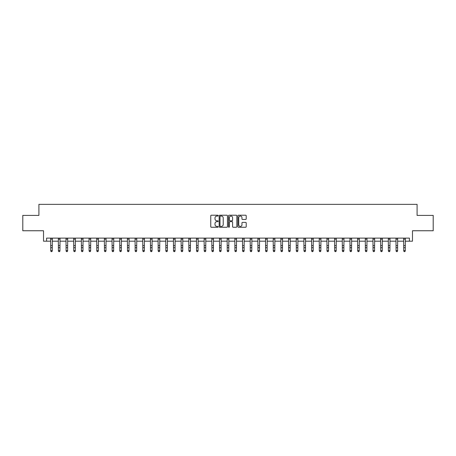 <?xml version="1.0" encoding="UTF-8"?>
<svg xmlns="http://www.w3.org/2000/svg" width="456" height="456" viewBox="0 0 456 456"><rect width="100%" height="100%" fill="white"/><g stroke="black" fill="none" stroke-linecap="round" stroke-linejoin="round"><path stroke-width="0.68" d="M218.179 215.631A0.422 0.422 0 0 0 217.757 215.209L211.356 215.209A0.604 0.604 0 0 0 210.752 215.813L210.752 226.66A0.604 0.604 0 0 0 211.356 227.265L217.757 227.265A0.422 0.422 0 0 0 218.179 226.843A0.422 0.422 0 0 0 217.757 226.421L216.925 226.421A1.927 1.927 0 0 1 214.998 224.489L214.998 223.588A1.927 1.927 0 0 1 216.925 221.656L217.757 221.656A0.422 0.422 0 0 0 218.179 221.234A0.422 0.422 0 0 0 217.757 220.812L216.925 220.812A1.927 1.927 0 0 1 214.998 218.886L214.998 217.985A1.927 1.927 0 0 1 216.925 216.053L217.757 216.053A0.422 0.422 0 0 0 218.179 215.631M245.613 219.461A0.604 0.604 0 0 0 246.211 218.857L246.211 215.813A0.604 0.604 0 0 0 245.613 215.209L238.499 215.209A0.604 0.604 0 0 0 237.895 215.813L237.895 226.66A0.604 0.604 0 0 0 238.499 227.265L245.613 227.265A0.604 0.604 0 0 0 246.211 226.66L246.211 222.984A0.604 0.604 0 0 0 245.613 222.38L242.569 222.38A0.604 0.604 0 0 0 241.965 222.984L241.965 224.808A1.613 1.613 0 0 1 240.352 226.421A1.613 1.613 0 0 1 238.739 224.808L238.739 217.666A1.613 1.613 0 0 1 240.352 216.053A1.613 1.613 0 0 1 241.965 217.666L241.965 218.857A0.604 0.604 0 0 0 242.569 219.461L245.613 219.461M46.592 241.19L46.592 238.117L409.408 238.117L409.408 241.19L412.48 241.19L412.48 230.753L433.2 230.753L433.2 215.403L417.086 215.403L417.086 204.356L38.914 204.356L38.914 215.403L22.8 215.403L22.8 230.753L43.519 230.753L43.519 241.19L50.736 241.19M227.47 215.813A0.604 0.604 0 0 0 226.871 215.209L219.758 215.209A0.604 0.604 0 0 0 219.159 215.813L219.159 226.66A0.604 0.604 0 0 0 219.758 227.265L226.871 227.265A0.604 0.604 0 0 0 227.47 226.66L227.47 215.813M229.129 215.209L236.242 215.209A0.604 0.604 0 0 1 236.841 215.813L236.841 226.66A0.604 0.604 0 0 1 236.242 227.265L233.198 227.265A0.604 0.604 0 0 1 232.594 226.66L232.594 222.26A0.604 0.604 0 0 0 231.99 221.656L229.972 221.656A0.604 0.604 0 0 0 229.374 222.26L229.374 226.843A0.422 0.422 0 0 1 228.952 227.265A0.422 0.422 0 0 1 228.53 226.843L228.53 215.813A0.604 0.604 0 0 1 229.129 215.209M52.269 241.19L58.408 241.19M59.941 241.19L66.08 241.19M67.613 241.19L73.752 241.19M75.291 241.19L81.43 241.19M82.963 241.19L89.102 241.19M90.636 241.19L96.775 241.19M98.314 241.19L104.452 241.19M105.986 241.19L112.125 241.19M113.658 241.19L119.797 241.19M121.33 241.19L127.475 241.19M129.008 241.19L135.147 241.19M136.68 241.19L142.819 241.19M144.352 241.19L150.491 241.19M152.03 241.19L158.169 241.19M159.703 241.19L165.841 241.19M167.375 241.19L173.514 241.19M175.053 241.19L181.192 241.19M182.725 241.19L188.864 241.19M190.397 241.19L196.536 241.19M198.069 241.19L204.208 241.19M205.747 241.19L211.886 241.19M213.419 241.19L219.558 241.19M221.092 241.19L227.23 241.19M228.769 241.19L234.908 241.19M236.442 241.19L242.581 241.19M244.114 241.19L250.253 241.19M251.792 241.19L257.931 241.19M259.464 241.19L265.603 241.19M267.136 241.19L273.275 241.19M274.808 241.19L280.947 241.19M282.486 241.19L288.625 241.19M290.159 241.19L296.297 241.19M297.831 241.19L303.97 241.19M305.509 241.19L311.647 241.19M313.181 241.19L319.32 241.19M320.853 241.19L326.992 241.19M328.525 241.19L334.67 241.19M336.203 241.19L342.342 241.19M343.875 241.19L350.014 241.19M351.547 241.19L357.686 241.19M359.225 241.19L365.364 241.19M366.898 241.19L373.036 241.19M374.57 241.19L380.709 241.19M382.248 241.19L388.387 241.19M389.92 241.19L396.059 241.19M397.592 241.19L403.731 241.19M405.264 241.19L409.408 241.19M220.425 216.053A0.422 0.422 0 0 0 220.003 216.475L220.003 225.999A0.422 0.422 0 0 0 220.425 226.421L221.297 226.421A1.927 1.927 0 0 0 223.223 224.489L223.223 217.985A1.927 1.927 0 0 0 221.297 216.053L220.425 216.053M232.594 217.694A1.613 1.613 0 0 0 230.981 216.087A1.613 1.613 0 0 0 229.374 217.694L229.374 220.214A0.604 0.604 0 0 0 229.972 220.812L231.99 220.812A0.604 0.604 0 0 0 232.594 220.214L232.594 217.694M52.343 238.117L52.269 250.971L51.807 251.644L51.192 251.507L51.807 251.644M50.662 238.117L50.736 250.629L52.269 250.629L51.807 251.507M51.192 251.644L50.736 250.971L51.192 251.507M60.015 238.117L59.941 250.971L59.479 251.644L58.87 251.507L59.479 251.644M58.334 238.117L58.408 250.629L59.941 250.629L59.479 251.507M58.87 251.644L58.408 250.971L58.87 251.507M67.688 238.117L67.613 250.971L67.157 251.644L66.542 251.507L67.157 251.644M66.006 238.117L66.08 250.629L67.613 250.629L67.157 251.507M66.542 251.644L66.08 250.971L66.542 251.507M75.36 238.117L75.291 250.971L74.83 251.644L74.214 251.507L74.83 251.644M73.684 238.117L73.752 250.629L75.291 250.629L74.83 251.507M74.214 251.644L73.752 250.971L74.214 251.507M83.038 238.117L82.963 250.971L82.502 251.644L81.886 251.507L82.502 251.644M81.356 238.117L81.43 250.629L82.963 250.629L82.502 251.507M81.886 251.644L81.43 250.971L81.886 251.507M90.71 238.117L90.636 250.971L90.174 251.644L89.564 251.507L90.174 251.644M89.028 238.117L89.102 250.629L90.636 250.629L90.174 251.507M89.564 251.644L89.102 250.971L89.564 251.507M98.382 238.117L98.314 250.971L97.852 251.644L97.236 251.507L97.852 251.644M96.706 238.117L96.775 250.629L98.314 250.629L97.852 251.507M97.236 251.644L96.775 250.971L97.236 251.507M106.06 238.117L105.986 250.971L105.524 251.644L104.909 251.507L105.524 251.644M104.378 238.117L104.452 250.629L105.986 250.629L105.524 251.507M104.909 251.644L104.452 250.971L104.909 251.507M113.732 238.117L113.658 250.971L113.196 251.644L112.586 251.507L113.196 251.644M112.051 238.117L112.125 250.629L113.658 250.629L113.196 251.507M112.586 251.644L112.125 250.971L112.586 251.507M121.404 238.117L121.33 250.971L120.874 251.644L120.259 251.507L120.874 251.644M119.723 238.117L119.797 250.629L121.33 250.629L120.874 251.507M120.259 251.644L119.797 250.971L120.259 251.507M129.082 238.117L129.008 250.971L128.546 251.644L127.931 251.507L128.546 251.644M127.401 238.117L127.475 250.629L129.008 250.629L128.546 251.507M127.931 251.644L127.475 250.971L127.931 251.507M136.754 238.117L136.68 250.971L136.219 251.644L135.609 251.507L136.219 251.644M135.073 238.117L135.147 250.629L136.68 250.629L136.219 251.507M135.609 251.644L135.147 250.971L135.609 251.507M144.427 238.117L144.352 250.971L143.896 251.644L143.281 251.507L143.896 251.644M142.745 238.117L142.819 250.629L144.352 250.629L143.896 251.507M143.281 251.644L142.819 250.971L143.281 251.507M152.099 238.117L152.03 250.971L151.569 251.644L150.953 251.507L151.569 251.644M150.423 238.117L150.491 250.629L152.03 250.629L151.569 251.507M150.953 251.644L150.491 250.971L150.953 251.507M159.777 238.117L159.703 250.971L159.241 251.644L158.625 251.507L159.241 251.644M158.095 238.117L158.169 250.629L159.703 250.629L159.241 251.507M158.625 251.644L158.169 250.971L158.625 251.507M167.449 238.117L167.375 250.971L166.913 251.644L166.303 251.507L166.913 251.644M165.767 238.117L165.841 250.629L167.375 250.629L166.913 251.507M166.303 251.644L165.841 250.971L166.303 251.507M175.121 238.117L175.053 250.971L174.591 251.644L173.975 251.507L174.591 251.644M173.44 238.117L173.514 250.629L175.053 250.629L174.591 251.507M173.975 251.644L173.514 250.971L173.975 251.507M182.799 238.117L182.725 250.971L182.263 251.644L181.648 251.507L182.263 251.644M181.117 238.117L181.192 250.629L182.725 250.629L182.263 251.507M181.648 251.644L181.192 250.971L181.648 251.507M190.471 238.117L190.397 250.971L189.935 251.644L189.325 251.507L189.935 251.644M188.79 238.117L188.864 250.629L190.397 250.629L189.935 251.507M189.325 251.644L188.864 250.971L189.325 251.507M198.143 238.117L198.069 250.971L197.613 251.644L196.998 251.507L197.613 251.644M196.462 238.117L196.536 250.629L198.069 250.629L197.613 251.507M196.998 251.644L196.536 250.971L196.998 251.507M205.821 238.117L205.747 250.971L205.285 251.644L204.67 251.507L205.285 251.644M204.14 238.117L204.208 250.629L205.747 250.629L205.285 251.507M204.67 251.644L204.208 250.971L204.67 251.507M213.493 238.117L213.419 250.971L212.958 251.644L212.348 251.507L212.958 251.644M211.812 238.117L211.886 250.629L213.419 250.629L212.958 251.507M212.348 251.644L211.886 250.971L212.348 251.507M221.166 238.117L221.092 250.971L220.636 251.644L220.02 251.507L220.636 251.644M219.484 238.117L219.558 250.629L221.092 250.629L220.636 251.507M220.02 251.644L219.558 250.971L220.02 251.507M228.838 238.117L228.769 250.971L228.308 251.644L227.692 251.507L228.308 251.644M227.162 238.117L227.23 250.629L228.769 250.629L228.308 251.507M227.692 251.644L227.23 250.971L227.692 251.507M236.516 238.117L236.442 250.971L235.98 251.644L235.364 251.507L235.98 251.644M234.834 238.117L234.908 250.629L236.442 250.629L235.98 251.507M235.364 251.644L234.908 250.971L235.364 251.507M244.188 238.117L244.114 250.971L243.652 251.644L243.042 251.507L243.652 251.644M242.506 238.117L242.581 250.629L244.114 250.629L243.652 251.507M243.042 251.644L242.581 250.971L243.042 251.507M251.86 238.117L251.792 250.971L251.33 251.644L250.714 251.507L251.33 251.644M250.179 238.117L250.253 250.629L251.792 250.629L251.33 251.507M250.714 251.644L250.253 250.971L250.714 251.507M259.538 238.117L259.464 250.971L259.002 251.644L258.387 251.507L259.002 251.644M257.857 238.117L257.931 250.629L259.464 250.629L259.002 251.507M258.387 251.644L257.931 250.971L258.387 251.507M267.21 238.117L267.136 250.971L266.674 251.644L266.065 251.507L266.674 251.644M265.529 238.117L265.603 250.629L267.136 250.629L266.674 251.507M266.065 251.644L265.603 250.971L266.065 251.507M274.882 238.117L274.808 250.971L274.352 251.644L273.737 251.507L274.352 251.644M273.201 238.117L273.275 250.629L274.808 250.629L274.352 251.507M273.737 251.644L273.275 250.971L273.737 251.507M282.56 238.117L282.486 250.971L282.025 251.644L281.409 251.507L282.025 251.644M280.879 238.117L280.947 250.629L282.486 250.629L282.025 251.507M281.409 251.644L280.947 250.971L281.409 251.507M290.233 238.117L290.159 250.971L289.697 251.644L289.087 251.507L289.697 251.644M288.551 238.117L288.625 250.629L290.159 250.629L289.697 251.507M289.087 251.644L288.625 250.971L289.087 251.507M297.905 238.117L297.831 250.971L297.375 251.644L296.759 251.507L297.375 251.644M296.223 238.117L296.297 250.629L297.831 250.629L297.375 251.507M296.759 251.644L296.297 250.971L296.759 251.507M305.577 238.117L305.509 250.971L305.047 251.644L304.431 251.507L305.047 251.644M303.901 238.117L303.97 250.629L305.509 250.629L305.047 251.507M304.431 251.644L303.97 250.971L304.431 251.507M313.255 238.117L313.181 250.971L312.719 251.644L312.103 251.507L312.719 251.644M311.573 238.117L311.647 250.629L313.181 250.629L312.719 251.507M312.103 251.644L311.647 250.971L312.103 251.507M320.927 238.117L320.853 250.971L320.391 251.644L319.781 251.507L320.391 251.644M319.246 238.117L319.32 250.629L320.853 250.629L320.391 251.507M319.781 251.644L319.32 250.971L319.781 251.507M328.599 238.117L328.525 250.971L328.069 251.644L327.454 251.507L328.069 251.644M326.918 238.117L326.992 250.629L328.525 250.629L328.069 251.507M327.454 251.644L326.992 250.971L327.454 251.507M336.277 238.117L336.203 250.971L335.741 251.644L335.126 251.507L335.741 251.644M334.596 238.117L334.67 250.629L336.203 250.629L335.741 251.507M335.126 251.644L334.67 250.971L335.126 251.507M343.949 238.117L343.875 250.971L343.414 251.644L342.804 251.507L343.414 251.644M342.268 238.117L342.342 250.629L343.875 250.629L343.414 251.507M342.804 251.644L342.342 250.971L342.804 251.507M351.622 238.117L351.547 250.971L351.091 251.644L350.476 251.507L351.091 251.644M349.94 238.117L350.014 250.629L351.547 250.629L351.091 251.507M350.476 251.644L350.014 250.971L350.476 251.507M359.294 238.117L359.225 250.971L358.764 251.644L358.148 251.507L358.764 251.644M357.618 238.117L357.686 250.629L359.225 250.629L358.764 251.507M358.148 251.644L357.686 250.971L358.148 251.507M366.972 238.117L366.898 250.971L366.436 251.644L365.826 251.507L366.436 251.644M365.29 238.117L365.364 250.629L366.898 250.629L366.436 251.507M365.826 251.644L365.364 250.971L365.826 251.507M374.644 238.117L374.57 250.971L374.114 251.644L373.498 251.507L374.114 251.644M372.962 238.117L373.036 250.629L374.57 250.629L374.114 251.507M373.498 251.644L373.036 250.971L373.498 251.507M382.316 238.117L382.248 250.971L381.786 251.644L381.17 251.507L381.786 251.644M380.64 238.117L380.709 250.629L382.248 250.629L381.786 251.507M381.17 251.644L380.709 250.971L381.17 251.507M389.994 238.117L389.92 250.971L389.458 251.644L388.843 251.507L389.458 251.644M388.312 238.117L388.387 250.629L389.92 250.629L389.458 251.507M388.843 251.644L388.387 250.971L388.843 251.507M397.666 238.117L397.592 250.971L397.13 251.644L396.52 251.507L397.13 251.644M395.985 238.117L396.059 250.629L397.592 250.629L397.13 251.507M396.52 251.644L396.059 250.971L396.52 251.507M405.338 238.117L405.264 250.971L404.808 251.644L404.193 251.507L404.808 251.644M403.657 238.117L403.731 250.629L405.264 250.629L404.808 251.507M404.193 251.644L403.731 250.971L404.193 251.507M52.269 245.596L50.736 245.596M52.269 247.705L50.736 247.705M52.269 239.115L50.736 239.115M59.941 245.596L58.408 245.596M59.941 247.705L58.408 247.705M59.941 239.115L58.408 239.115M67.613 245.596L66.08 245.596M67.613 247.705L66.08 247.705M67.613 239.115L66.08 239.115M75.291 245.596L73.752 245.596M75.291 247.705L73.752 247.705M75.291 239.115L73.752 239.115M82.963 245.596L81.43 245.596M82.963 247.705L81.43 247.705M82.963 239.115L81.43 239.115M90.636 245.596L89.102 245.596M90.636 247.705L89.102 247.705M90.636 239.115L89.102 239.115M98.314 245.596L96.775 245.596M98.314 247.705L96.775 247.705M98.314 239.115L96.775 239.115M105.986 245.596L104.452 245.596M105.986 247.705L104.452 247.705M105.986 239.115L104.452 239.115M113.658 245.596L112.125 245.596M113.658 247.705L112.125 247.705M113.658 239.115L112.125 239.115M121.33 245.596L119.797 245.596M121.33 247.705L119.797 247.705M121.33 239.115L119.797 239.115M129.008 245.596L127.475 245.596M129.008 247.705L127.475 247.705M129.008 239.115L127.475 239.115M136.68 245.596L135.147 245.596M136.68 247.705L135.147 247.705M136.68 239.115L135.147 239.115M144.352 245.596L142.819 245.596M144.352 247.705L142.819 247.705M144.352 239.115L142.819 239.115M152.03 245.596L150.491 245.596M152.03 247.705L150.491 247.705M152.03 239.115L150.491 239.115M159.703 245.596L158.169 245.596M159.703 247.705L158.169 247.705M159.703 239.115L158.169 239.115M167.375 245.596L165.841 245.596M167.375 247.705L165.841 247.705M167.375 239.115L165.841 239.115M175.053 245.596L173.514 245.596M175.053 247.705L173.514 247.705M175.053 239.115L173.514 239.115M182.725 245.596L181.192 245.596M182.725 247.705L181.192 247.705M182.725 239.115L181.192 239.115M190.397 245.596L188.864 245.596M190.397 247.705L188.864 247.705M190.397 239.115L188.864 239.115M198.069 245.596L196.536 245.596M198.069 247.705L196.536 247.705M198.069 239.115L196.536 239.115M205.747 245.596L204.208 245.596M205.747 247.705L204.208 247.705M205.747 239.115L204.208 239.115M213.419 245.596L211.886 245.596M213.419 247.705L211.886 247.705M213.419 239.115L211.886 239.115M221.092 245.596L219.558 245.596M221.092 247.705L219.558 247.705M221.092 239.115L219.558 239.115M228.769 245.596L227.23 245.596M228.769 247.705L227.23 247.705M228.769 239.115L227.23 239.115M236.442 245.596L234.908 245.596M236.442 247.705L234.908 247.705M236.442 239.115L234.908 239.115M244.114 245.596L242.581 245.596M244.114 247.705L242.581 247.705M244.114 239.115L242.581 239.115M251.792 245.596L250.253 245.596M251.792 247.705L250.253 247.705M251.792 239.115L250.253 239.115M259.464 245.596L257.931 245.596M259.464 247.705L257.931 247.705M259.464 239.115L257.931 239.115M267.136 245.596L265.603 245.596M267.136 247.705L265.603 247.705M267.136 239.115L265.603 239.115M274.808 245.596L273.275 245.596M274.808 247.705L273.275 247.705M274.808 239.115L273.275 239.115M282.486 245.596L280.947 245.596M282.486 247.705L280.947 247.705M282.486 239.115L280.947 239.115M290.159 245.596L288.625 245.596M290.159 247.705L288.625 247.705M290.159 239.115L288.625 239.115M297.831 245.596L296.297 245.596M297.831 247.705L296.297 247.705M297.831 239.115L296.297 239.115M305.509 245.596L303.97 245.596M305.509 247.705L303.97 247.705M305.509 239.115L303.97 239.115M313.181 245.596L311.647 245.596M313.181 247.705L311.647 247.705M313.181 239.115L311.647 239.115M320.853 245.596L319.32 245.596M320.853 247.705L319.32 247.705M320.853 239.115L319.32 239.115M328.525 245.596L326.992 245.596M328.525 247.705L326.992 247.705M328.525 239.115L326.992 239.115M336.203 245.596L334.67 245.596M336.203 247.705L334.67 247.705M336.203 239.115L334.67 239.115M343.875 245.596L342.342 245.596M343.875 247.705L342.342 247.705M343.875 239.115L342.342 239.115M351.547 245.596L350.014 245.596M351.547 247.705L350.014 247.705M351.547 239.115L350.014 239.115M359.225 245.596L357.686 245.596M359.225 247.705L357.686 247.705M359.225 239.115L357.686 239.115M366.898 245.596L365.364 245.596M366.898 247.705L365.364 247.705M366.898 239.115L365.364 239.115M374.57 245.596L373.036 245.596M374.57 247.705L373.036 247.705M374.57 239.115L373.036 239.115M382.248 245.596L380.709 245.596M382.248 247.705L380.709 247.705M382.248 239.115L380.709 239.115M389.92 245.596L388.387 245.596M389.92 247.705L388.387 247.705M389.92 239.115L388.387 239.115M397.592 245.596L396.059 245.596M397.592 247.705L396.059 247.705M397.592 239.115L396.059 239.115M405.264 245.596L403.731 245.596M405.264 247.705L403.731 247.705M405.264 239.115L403.731 239.115"/></g></svg>
